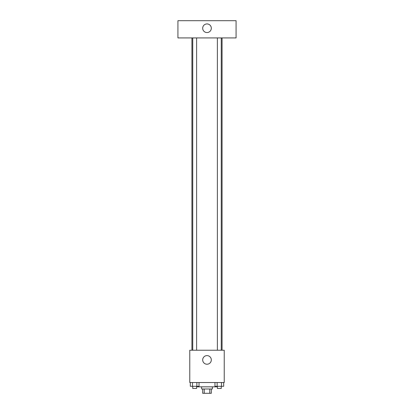 <?xml version="1.0" encoding="UTF-8"?>
<svg xmlns="http://www.w3.org/2000/svg" width="414" height="414" viewBox="0 0 414 414"><rect width="100%" height="100%" fill="white"/><g stroke="black" fill="none" stroke-linecap="round" stroke-linejoin="round"><path stroke-width="0.62" d="M209.763 388.994L209.763 393.3L202.694 393.3L202.694 388.994M209.763 393.3L211.306 393.3L211.306 388.994M212.382 386.836L212.382 388.994L201.618 388.994L201.618 386.836M204.237 388.994L204.237 393.3M197.307 386.298L197.307 386.836L216.693 386.836L216.693 386.298M224.228 382.531L189.772 382.531L189.772 350.223L224.228 350.223L224.228 382.531M211.306 359.916A4.306 4.306 0 0 1 204.847 363.647A4.306 4.306 0 0 1 204.847 356.185A4.306 4.306 0 0 1 211.306 359.916M222.075 37.928L222.075 350.223M217.381 350.223L217.381 37.928M196.619 37.928L196.619 350.223M236.073 37.928L177.927 37.928L177.927 20.7L236.073 20.7L236.073 37.928M207 23.929A4.306 4.306 0 0 1 210.731 30.393A4.306 4.306 0 0 1 203.269 30.393A4.306 4.306 0 0 1 207 23.929M223.674 382.531L223.674 386.298L214.969 386.298L214.969 382.531M221.495 382.531L221.495 386.298M217.143 382.531L217.143 386.298M221.257 386.298L221.257 388.456L217.381 388.456L217.381 386.298M199.03 382.531L199.03 386.298L190.326 386.298L190.326 382.531M196.857 382.531L196.857 386.298M192.505 382.531L192.505 386.298M196.619 386.298L196.619 388.456L192.743 388.456L192.743 386.298M191.925 37.928L191.925 350.223M221.257 350.223L221.257 37.928M192.743 37.928L192.743 350.223"/></g></svg>
